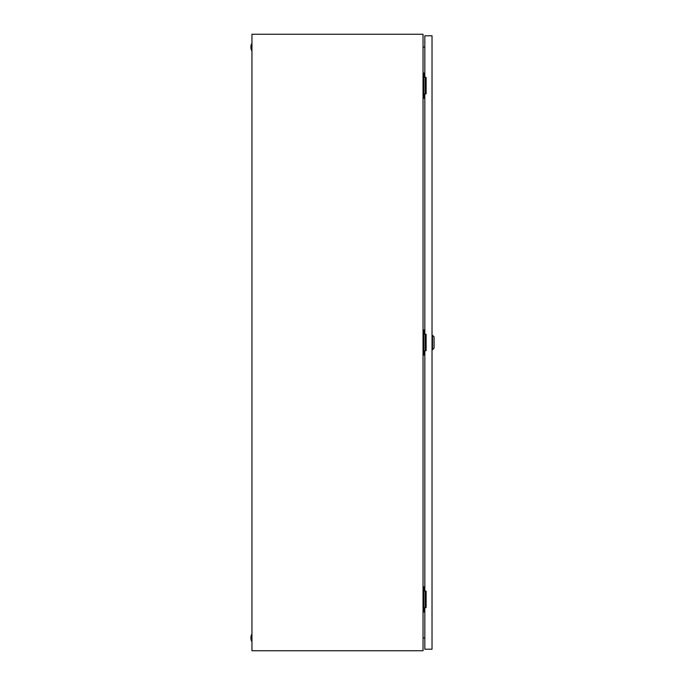 <?xml version="1.0" encoding="UTF-8"?>
<svg xmlns="http://www.w3.org/2000/svg" width="685" height="685" viewBox="0 0 685 685"><rect width="100%" height="100%" fill="white"/><g stroke="black" fill="none" stroke-linecap="round" stroke-linejoin="round"><path stroke-width="1.03" d="M251.438 640.989A9.504 9.504 0 0 1 251.438 634.824L251.438 640.989L251.952 640.989M251.438 634.824L251.952 634.824M251.438 50.176A9.504 9.504 0 0 1 251.438 44.011L251.438 50.176L251.952 50.176M251.438 44.011L251.952 44.011M423.03 34.25L251.952 34.25L251.952 650.75L423.03 650.75L423.03 34.25M423.03 47.239L424.828 46.922M424.828 638.077L423.03 637.761M425.171 93.845L425.171 77.405M424.828 73.038L423.03 73.038M424.828 98.212L423.801 98.212L423.801 73.038M423.801 98.212L423.03 98.212M425.171 607.595L425.171 591.155M424.828 586.788L423.03 586.788M424.828 611.962L423.801 611.962L423.801 586.788M423.801 611.962L423.03 611.962M425.171 350.72L425.171 334.28M424.828 329.913L423.03 329.913M424.828 355.087L423.801 355.087L423.801 329.913M423.801 355.087L423.03 355.087M432.535 335.308L434.076 336.849L434.076 348.151L432.535 349.692L432.535 335.308L432.021 335.308M424.828 350.72L424.828 591.155L426.113 591.155L426.113 607.595L424.828 607.595L424.828 649.209L432.021 649.209L432.021 35.791L424.828 35.791L424.828 77.405L426.113 77.405L426.113 93.845L424.828 93.845L424.828 334.28L426.113 334.28L426.113 350.72L424.828 350.72M432.535 349.692L432.021 349.692"/></g></svg>
